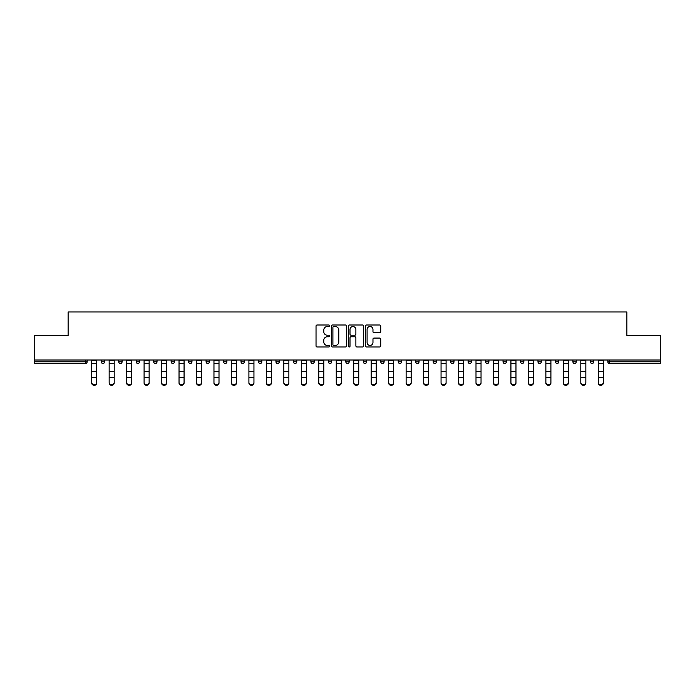 <?xml version="1.0" encoding="UTF-8"?>
<svg xmlns="http://www.w3.org/2000/svg" width="695" height="695" viewBox="0 0 695 695"><rect width="100%" height="100%" fill="white"/><g stroke="black" fill="none" stroke-linecap="round" stroke-linejoin="round"><path stroke-width="1.04" d="M329.586 325.764A0.773 0.773 0 0 0 328.813 324.999L317.137 324.999A1.103 1.103 0 0 0 316.034 326.094L316.034 345.884A1.103 1.103 0 0 0 317.137 346.979L328.813 346.979A0.773 0.773 0 0 0 329.586 346.214A0.773 0.773 0 0 0 328.813 345.441L327.302 345.441A3.518 3.518 0 0 1 323.783 341.923L323.783 340.272A3.518 3.518 0 0 1 327.302 336.762L328.813 336.762A0.773 0.773 0 0 0 329.586 335.989A0.773 0.773 0 0 0 328.813 335.216L327.302 335.216A3.518 3.518 0 0 1 323.783 331.706L323.783 330.055A3.518 3.518 0 0 1 327.302 326.537L328.813 326.537A0.773 0.773 0 0 0 329.586 325.764M379.618 332.749A1.103 1.103 0 0 0 380.721 331.645L380.721 326.094A1.103 1.103 0 0 0 379.618 324.999L366.656 324.999A1.103 1.103 0 0 0 365.553 326.094L365.553 345.884A1.103 1.103 0 0 0 366.656 346.979L379.618 346.979A1.103 1.103 0 0 0 380.721 345.884L380.721 339.177A1.103 1.103 0 0 0 379.618 338.074L374.075 338.074A1.103 1.103 0 0 0 372.972 339.177L372.972 342.505A2.936 2.936 0 0 1 370.035 345.441A2.936 2.936 0 0 1 367.09 342.505L367.09 329.473A2.936 2.936 0 0 1 370.035 326.537A2.936 2.936 0 0 1 372.972 329.473L372.972 331.645A1.103 1.103 0 0 0 374.075 332.749L379.618 332.749M34.75 360.01L34.75 335.485L68.119 335.485L68.119 311.968L626.881 311.968L626.881 335.485L660.25 335.485L660.25 360.01L34.75 360.01L34.75 361.8L85.476 361.8L85.476 360.01M346.536 326.094A1.103 1.103 0 0 0 345.441 324.999L332.471 324.999A1.103 1.103 0 0 0 331.367 326.094L331.367 345.884A1.103 1.103 0 0 0 332.471 346.979L345.441 346.979A1.103 1.103 0 0 0 346.536 345.884L346.536 326.094M349.559 324.999L362.529 324.999A1.103 1.103 0 0 1 363.633 326.094L363.633 345.884A1.103 1.103 0 0 1 362.529 346.979L356.978 346.979A1.103 1.103 0 0 1 355.883 345.884L355.883 337.857A1.103 1.103 0 0 0 354.78 336.762L351.097 336.762A1.103 1.103 0 0 0 350.002 337.857L350.002 346.214A0.773 0.773 0 0 1 349.229 346.979A0.773 0.773 0 0 1 348.464 346.214L348.464 326.094A1.103 1.103 0 0 1 349.559 324.999M87.153 360.01L87.153 361.8A1.677 1.677 0 0 1 85.476 363.476L34.75 363.476L34.75 361.8M660.25 360.01L660.25 363.476L609.524 363.476A1.677 1.677 0 0 1 607.847 361.8L607.847 360.01M101.261 360.01L101.261 361.8L101.261 360.01M85.476 363.476A1.677 1.677 0 0 0 87.153 361.8A1.677 1.677 0 0 1 85.476 363.476L85.476 361.8L87.153 361.8M102.947 363.476A1.677 1.677 0 0 1 101.261 361.8A1.677 1.677 0 0 0 102.947 363.476A1.677 1.677 0 0 0 104.624 361.8L104.624 360.01L104.624 361.8A1.677 1.677 0 0 1 102.947 363.476A1.677 1.677 0 0 1 101.261 361.8L104.624 361.8A1.677 1.677 0 0 1 102.947 363.476M118.732 360.01L118.732 361.8L118.732 360.01M122.094 360.01L122.094 361.8A1.677 1.677 0 0 1 120.409 363.476A1.677 1.677 0 0 1 118.732 361.8A1.677 1.677 0 0 0 120.409 363.476A1.677 1.677 0 0 0 122.094 361.8A1.677 1.677 0 0 1 120.409 363.476A1.677 1.677 0 0 1 118.732 361.8L122.094 361.8M136.203 360.01L136.203 361.8L136.203 360.01M139.556 360.01L139.556 361.8L139.556 360.01M153.673 361.8A1.677 1.677 0 0 0 155.35 363.476A1.677 1.677 0 0 0 157.027 361.8A1.677 1.677 0 0 1 155.35 363.476A1.677 1.677 0 0 0 157.027 361.8L157.027 360.01L157.027 361.8L153.673 361.8A1.677 1.677 0 0 0 155.35 363.476A1.677 1.677 0 0 1 153.673 361.8L153.673 360.01M171.135 361.8A1.677 1.677 0 0 0 172.82 363.476A1.677 1.677 0 0 0 174.497 361.8L174.497 360.01L174.497 361.8L171.135 361.8A1.677 1.677 0 0 0 172.82 363.476A1.677 1.677 0 0 1 171.135 361.8L171.135 360.01M191.968 360.01L191.968 361.8A1.677 1.677 0 0 1 190.282 363.476A1.677 1.677 0 0 1 188.606 361.8L188.606 360.01M207.753 363.476A1.677 1.677 0 0 0 209.43 361.8L209.43 360.01L209.43 361.8A1.677 1.677 0 0 1 207.753 363.476A1.677 1.677 0 0 1 206.076 361.8L206.076 360.01M223.538 360.01L223.538 361.8L223.538 360.01M226.9 360.01L226.9 361.8A1.677 1.677 0 0 1 225.223 363.476A1.677 1.677 0 0 1 223.538 361.8L226.9 361.8A1.677 1.677 0 0 1 225.223 363.476M244.371 360.01L244.371 361.8A1.677 1.677 0 0 1 242.694 363.476A1.677 1.677 0 0 1 241.009 361.8L241.009 360.01M260.156 363.476A1.677 1.677 0 0 0 261.841 361.8L261.841 360.01L261.841 361.8A1.677 1.677 0 0 1 260.156 363.476A1.677 1.677 0 0 1 258.479 361.8L258.479 360.01M279.303 360.01L279.303 361.8A1.677 1.677 0 0 1 277.626 363.476A1.677 1.677 0 0 1 275.95 361.8L275.95 360.01M293.412 360.01L293.412 361.8L293.412 360.01M296.774 360.01L296.774 361.8A1.677 1.677 0 0 1 295.097 363.476A1.677 1.677 0 0 1 293.412 361.8L296.774 361.8A1.677 1.677 0 0 1 295.097 363.476M314.244 360.01L314.244 361.8L310.882 361.8A1.677 1.677 0 0 0 312.568 363.476A1.677 1.677 0 0 1 310.882 361.8L310.882 360.01M330.029 363.476A1.677 1.677 0 0 0 331.715 361.8L331.715 360.01L331.715 361.8A1.677 1.677 0 0 1 330.029 363.476A1.677 1.677 0 0 1 328.353 361.8L328.353 360.01M349.177 360.01L349.177 361.8A1.677 1.677 0 0 1 347.5 363.476A1.677 1.677 0 0 1 345.823 361.8L345.823 360.01M363.285 360.01L363.285 361.8L363.285 360.01M366.647 360.01L366.647 361.8A1.677 1.677 0 0 1 364.971 363.476A1.677 1.677 0 0 1 363.285 361.8L366.647 361.8A1.677 1.677 0 0 1 364.971 363.476M384.118 360.01L384.118 361.8A1.677 1.677 0 0 1 382.432 363.476A1.677 1.677 0 0 1 380.756 361.8L380.756 360.01M398.226 361.8L401.588 361.8A1.677 1.677 0 0 1 399.903 363.476A1.677 1.677 0 0 0 401.588 361.8L401.588 360.01L401.588 361.8A1.677 1.677 0 0 1 399.903 363.476A1.677 1.677 0 0 1 398.226 361.8L398.226 360.01M419.05 360.01L419.05 361.8A1.677 1.677 0 0 1 417.374 363.476A1.677 1.677 0 0 1 415.697 361.8L415.697 360.01M433.159 360.01L433.159 361.8L433.159 360.01M436.521 360.01L436.521 361.8L436.521 360.01M450.629 360.01L450.629 361.8L450.629 360.01M453.991 360.01L453.991 361.8A1.677 1.677 0 0 1 452.306 363.476A1.677 1.677 0 0 1 450.629 361.8L453.991 361.8A1.677 1.677 0 0 1 452.306 363.476M468.1 360.01L468.1 361.8L468.1 360.01M471.462 360.01L471.462 361.8L471.462 360.01M485.57 360.01L485.57 361.8L485.57 360.01M488.924 360.01L488.924 361.8A1.677 1.677 0 0 1 487.247 363.476A1.677 1.677 0 0 1 485.57 361.8A1.677 1.677 0 0 0 487.247 363.476A1.677 1.677 0 0 0 488.924 361.8A1.677 1.677 0 0 1 487.247 363.476A1.677 1.677 0 0 1 485.57 361.8L488.924 361.8M506.394 360.01L506.394 361.8A1.677 1.677 0 0 1 504.718 363.476A1.677 1.677 0 0 1 503.032 361.8L503.032 360.01M523.865 360.01L523.865 361.8L520.503 361.8A1.677 1.677 0 0 0 522.18 363.476A1.677 1.677 0 0 1 520.503 361.8L520.503 360.01M541.327 360.01L541.327 361.8A1.677 1.677 0 0 1 539.65 363.476A1.677 1.677 0 0 1 537.973 361.8L537.973 360.01M555.444 360.01L555.444 361.8L555.444 360.01M558.797 360.01L558.797 361.8A1.677 1.677 0 0 1 557.121 363.476A1.677 1.677 0 0 1 555.444 361.8A1.677 1.677 0 0 0 557.121 363.476A1.677 1.677 0 0 1 555.444 361.8L558.797 361.8A1.677 1.677 0 0 1 557.121 363.476M576.268 360.01L576.268 361.8A1.677 1.677 0 0 1 574.591 363.476A1.677 1.677 0 0 1 572.906 361.8L572.906 360.01M593.739 360.01L593.739 361.8L590.376 361.8A1.677 1.677 0 0 0 592.053 363.476A1.677 1.677 0 0 1 590.376 361.8L590.376 360.01M137.879 363.476A1.677 1.677 0 0 1 136.203 361.8A1.677 1.677 0 0 0 137.879 363.476A1.677 1.677 0 0 0 139.556 361.8A1.677 1.677 0 0 1 137.879 363.476A1.677 1.677 0 0 1 136.203 361.8L139.556 361.8A1.677 1.677 0 0 1 137.879 363.476M312.568 363.476A1.677 1.677 0 0 0 314.244 361.8A1.677 1.677 0 0 1 312.568 363.476A1.677 1.677 0 0 1 310.882 361.8M434.844 363.476A1.677 1.677 0 0 1 433.159 361.8L436.521 361.8A1.677 1.677 0 0 1 434.844 363.476A1.677 1.677 0 0 0 436.521 361.8A1.677 1.677 0 0 1 434.844 363.476M469.777 363.476A1.677 1.677 0 0 1 468.1 361.8A1.677 1.677 0 0 0 469.777 363.476A1.677 1.677 0 0 0 471.462 361.8A1.677 1.677 0 0 1 469.777 363.476A1.677 1.677 0 0 1 468.1 361.8L471.462 361.8M522.18 363.476A1.677 1.677 0 0 0 523.865 361.8A1.677 1.677 0 0 1 522.18 363.476A1.677 1.677 0 0 1 520.503 361.8M592.053 363.476A1.677 1.677 0 0 0 593.739 361.8A1.677 1.677 0 0 1 592.053 363.476A1.677 1.677 0 0 1 590.376 361.8M333.678 326.537A0.773 0.773 0 0 0 332.905 327.31L332.905 344.677A0.773 0.773 0 0 0 333.678 345.441L335.268 345.441A3.518 3.518 0 0 0 338.786 341.923L338.786 330.055A3.518 3.518 0 0 0 335.268 326.537L333.678 326.537M355.883 329.534A2.936 2.936 0 0 0 352.938 326.589A2.936 2.936 0 0 0 350.002 329.534L350.002 334.121A1.103 1.103 0 0 0 351.097 335.216L354.78 335.216A1.103 1.103 0 0 0 355.883 334.121L355.883 329.534M91.688 377.889L91.688 382.415A2.519 2.285 0 0 0 96.727 382.415L96.727 383.032A2.519 2.285 180 0 1 91.688 383.032M96.727 382.415L96.727 360.01M91.688 382.415L91.688 360.01M109.158 377.889L109.158 382.415A2.519 2.285 0 0 0 114.197 382.415L114.197 383.032A2.519 2.285 180 0 1 109.158 383.032M126.629 377.889L126.629 382.415A2.519 2.285 0 0 0 131.668 382.415L131.668 383.032A2.519 2.285 180 0 1 126.629 383.032M144.091 377.889L144.091 382.415A2.519 2.285 0 0 0 149.13 382.415L149.13 383.032A2.519 2.285 180 0 1 144.091 383.032M161.561 377.889L161.561 382.415A2.519 2.285 0 0 0 166.6 382.415L166.6 383.032A2.519 2.285 180 0 1 161.561 383.032M179.032 377.889L179.032 382.415A2.519 2.285 0 0 0 184.071 382.415L184.071 383.032A2.519 2.285 180 0 1 179.032 383.032M114.197 382.415L114.197 360.01M109.158 382.415L109.158 360.01M131.668 382.415L131.668 360.01M126.629 382.415L126.629 360.01M149.13 382.415L149.13 360.01M144.091 382.415L144.091 360.01M166.6 382.415L166.6 360.01M161.561 382.415L161.561 360.01M184.071 383.032L184.071 360.01M179.032 382.415L179.032 360.01M196.503 377.889L196.503 382.415A2.519 2.285 0 0 0 201.541 382.415L201.541 383.032A2.519 2.285 180 0 1 196.503 383.032M201.541 383.032L201.541 360.01M196.503 382.415L196.503 360.01M213.964 377.889L213.964 382.415A2.519 2.285 0 0 0 219.003 382.415L219.003 383.032A2.519 2.285 180 0 1 213.964 383.032M219.003 383.032L219.003 360.01M213.964 382.415L213.964 360.01M231.435 377.889L231.435 382.415A2.519 2.285 0 0 0 236.474 382.415L236.474 383.032A2.519 2.285 180 0 1 231.435 383.032M236.474 382.415L236.474 360.01M231.435 382.415L231.435 360.01M248.906 377.889L248.906 382.415A2.519 2.285 0 0 0 253.944 382.415L253.944 383.032A2.519 2.285 180 0 1 248.906 383.032M253.944 382.415L253.944 360.01M248.906 382.415L248.906 360.01M266.376 377.889L266.376 382.415A2.519 2.285 0 0 0 271.415 382.415L271.415 383.032A2.519 2.285 180 0 1 266.376 383.032M271.415 383.032L271.415 360.01M266.376 382.415L266.376 360.01M283.838 377.889L283.838 382.415A2.519 2.285 0 0 0 288.877 382.415L288.877 383.032A2.519 2.285 180 0 1 283.838 383.032M288.877 383.032L288.877 360.01M283.838 382.415L283.838 360.01M301.309 377.889L301.309 382.415A2.519 2.285 0 0 0 306.347 382.415L306.347 383.032A2.519 2.285 180 0 1 301.309 383.032M306.347 382.415L306.347 360.01M301.309 382.415L301.309 360.01M318.779 377.889L318.779 382.415A2.519 2.285 0 0 0 323.818 382.415L323.818 383.032A2.519 2.285 180 0 1 318.779 383.032M323.818 382.415L323.818 360.01M318.779 382.415L318.779 360.01M336.25 377.889L336.25 382.415A2.519 2.285 0 0 0 341.288 382.415L341.288 383.032A2.519 2.285 180 0 1 336.25 383.032M341.288 382.415L341.288 360.01M336.25 382.415L336.25 360.01M353.712 377.889L353.712 382.415A2.519 2.285 0 0 0 358.75 382.415L358.75 383.032A2.519 2.285 180 0 1 353.712 383.032M358.75 382.415L358.75 360.01M353.712 382.415L353.712 360.01M371.182 377.889L371.182 382.415A2.519 2.285 0 0 0 376.221 382.415L376.221 383.032A2.519 2.285 180 0 1 371.182 383.032M376.221 382.415L376.221 360.01M371.182 382.415L371.182 360.01M388.653 377.889L388.653 382.415A2.519 2.285 0 0 0 393.691 382.415L393.691 383.032A2.519 2.285 180 0 1 388.653 383.032M393.691 382.415L393.691 360.01M388.653 382.415L388.653 360.01M406.123 377.889L406.123 382.415A2.519 2.285 0 0 0 411.162 382.415L411.162 383.032A2.519 2.285 180 0 1 406.123 383.032M411.162 383.032L411.162 360.01M406.123 382.415L406.123 360.01M423.585 377.889L423.585 382.415A2.519 2.285 0 0 0 428.624 382.415L428.624 383.032A2.519 2.285 180 0 1 423.585 383.032M428.624 382.415L428.624 360.01M423.585 382.415L423.585 360.01M441.056 377.889L441.056 382.415A2.519 2.285 0 0 0 446.094 382.415L446.094 383.032A2.519 2.285 180 0 1 441.056 383.032M446.094 382.415L446.094 360.01M441.056 382.415L441.056 360.01M458.526 377.889L458.526 382.415A2.519 2.285 0 0 0 463.565 382.415L463.565 383.032A2.519 2.285 180 0 1 458.526 383.032M463.565 383.032L463.565 360.01M458.526 382.415L458.526 360.01M475.997 377.889L475.997 382.415A2.519 2.285 0 0 0 481.036 382.415L481.036 383.032A2.519 2.285 180 0 1 475.997 383.032M481.036 382.415L481.036 360.01M475.997 382.415L475.997 360.01M493.459 377.889L493.459 382.415A2.519 2.285 0 0 0 498.497 382.415L498.497 383.032A2.519 2.285 180 0 1 493.459 383.032M498.497 382.415L498.497 360.01M493.459 382.415L493.459 360.01M510.929 377.889L510.929 382.415A2.519 2.285 0 0 0 515.968 382.415L515.968 383.032A2.519 2.285 180 0 1 510.929 383.032M515.968 383.032L515.968 360.01M510.929 382.415L510.929 360.01M528.4 377.889L528.4 382.415A2.519 2.285 0 0 0 533.439 382.415L533.439 383.032A2.519 2.285 180 0 1 528.4 383.032M533.439 382.415L533.439 360.01M528.4 382.415L528.4 360.01M545.87 377.889L545.87 382.415A2.519 2.285 0 0 0 550.909 382.415L550.909 383.032A2.519 2.285 180 0 1 545.87 383.032M550.909 382.415L550.909 360.01M545.87 382.415L545.87 360.01M563.332 377.889L563.332 382.415A2.519 2.285 0 0 0 568.371 382.415L568.371 383.032A2.519 2.285 180 0 1 563.332 383.032M568.371 383.032L568.371 360.01M563.332 382.415L563.332 360.01M580.803 377.889L580.803 382.415A2.519 2.285 0 0 0 585.842 382.415L585.842 383.032A2.519 2.285 180 0 1 580.803 383.032M585.842 382.415L585.842 360.01M580.803 382.415L580.803 360.01M598.273 377.889L598.273 382.415A2.519 2.285 0 0 0 603.312 382.415L603.312 383.032A2.519 2.285 180 0 1 598.273 383.032M603.312 383.032L603.312 360.01M598.273 382.415L598.273 360.01M609.524 360.01L609.524 361.8L660.25 361.8M607.847 361.8L609.524 361.8L609.524 363.476M172.82 363.476A1.677 1.677 0 0 0 174.497 361.8M190.282 363.476A1.677 1.677 0 0 0 191.968 361.8L188.606 361.8M209.43 361.8L206.076 361.8M242.694 363.476A1.677 1.677 0 0 0 244.371 361.8L241.009 361.8M261.841 361.8L258.479 361.8M277.626 363.476A1.677 1.677 0 0 0 279.303 361.8L275.95 361.8M331.715 361.8L328.353 361.8M347.5 363.476A1.677 1.677 0 0 0 349.177 361.8L345.823 361.8M382.432 363.476A1.677 1.677 0 0 0 384.118 361.8L380.756 361.8M417.374 363.476A1.677 1.677 0 0 0 419.05 361.8L415.697 361.8M504.718 363.476A1.677 1.677 0 0 0 506.394 361.8L503.032 361.8M539.65 363.476A1.677 1.677 0 0 0 541.327 361.8L537.973 361.8M574.591 363.476A1.677 1.677 0 0 0 576.268 361.8L572.906 361.8M91.688 371.495L96.727 371.495M91.688 377.272L96.727 377.272M91.688 363.476L96.727 363.476M91.688 360.349L96.727 360.349M109.158 371.495L114.197 371.495M109.158 377.272L114.197 377.272M109.158 363.476L114.197 363.476M109.158 360.349L114.197 360.349M126.629 371.495L131.668 371.495M126.629 377.272L131.668 377.272M126.629 363.476L131.668 363.476M126.629 360.349L131.668 360.349M144.091 371.495L149.13 371.495M144.091 377.272L149.13 377.272M144.091 363.476L149.13 363.476M144.091 360.349L149.13 360.349M161.561 371.495L166.6 371.495M161.561 377.272L166.6 377.272M161.561 363.476L166.6 363.476M161.561 360.349L166.6 360.349M179.032 371.495L184.071 371.495M179.032 377.272L184.071 377.272M179.032 363.476L184.071 363.476M179.032 360.349L184.071 360.349M196.503 371.495L201.541 371.495M196.503 377.272L201.541 377.272M196.503 363.476L201.541 363.476M196.503 360.349L201.541 360.349M213.964 371.495L219.003 371.495M213.964 377.272L219.003 377.272M213.964 363.476L219.003 363.476M213.964 360.349L219.003 360.349M231.435 371.495L236.474 371.495M231.435 377.272L236.474 377.272M231.435 363.476L236.474 363.476M231.435 360.349L236.474 360.349M248.906 371.495L253.944 371.495M248.906 377.272L253.944 377.272M248.906 363.476L253.944 363.476M248.906 360.349L253.944 360.349M266.376 371.495L271.415 371.495M266.376 377.272L271.415 377.272M266.376 363.476L271.415 363.476M266.376 360.349L271.415 360.349M283.838 371.495L288.877 371.495M283.838 377.272L288.877 377.272M283.838 363.476L288.877 363.476M283.838 360.349L288.877 360.349M301.309 371.495L306.347 371.495M301.309 377.272L306.347 377.272M301.309 363.476L306.347 363.476M301.309 360.349L306.347 360.349M318.779 371.495L323.818 371.495M318.779 377.272L323.818 377.272M318.779 363.476L323.818 363.476M318.779 360.349L323.818 360.349M336.25 371.495L341.288 371.495M336.25 377.272L341.288 377.272M336.25 363.476L341.288 363.476M336.25 360.349L341.288 360.349M353.712 371.495L358.75 371.495M353.712 377.272L358.75 377.272M353.712 363.476L358.75 363.476M353.712 360.349L358.75 360.349M371.182 371.495L376.221 371.495M371.182 377.272L376.221 377.272M371.182 363.476L376.221 363.476M371.182 360.349L376.221 360.349M388.653 371.495L393.691 371.495M388.653 377.272L393.691 377.272M388.653 363.476L393.691 363.476M388.653 360.349L393.691 360.349M406.123 371.495L411.162 371.495M406.123 377.272L411.162 377.272M406.123 363.476L411.162 363.476M406.123 360.349L411.162 360.349M423.585 371.495L428.624 371.495M423.585 377.272L428.624 377.272M423.585 363.476L428.624 363.476M423.585 360.349L428.624 360.349M441.056 371.495L446.094 371.495M441.056 377.272L446.094 377.272M441.056 363.476L446.094 363.476M441.056 360.349L446.094 360.349M458.526 371.495L463.565 371.495M458.526 377.272L463.565 377.272M458.526 363.476L463.565 363.476M458.526 360.349L463.565 360.349M475.997 371.495L481.036 371.495M475.997 377.272L481.036 377.272M475.997 363.476L481.036 363.476M475.997 360.349L481.036 360.349M493.459 371.495L498.497 371.495M493.459 377.272L498.497 377.272M493.459 363.476L498.497 363.476M493.459 360.349L498.497 360.349M510.929 371.495L515.968 371.495M510.929 377.272L515.968 377.272M510.929 363.476L515.968 363.476M510.929 360.349L515.968 360.349M528.4 371.495L533.439 371.495M528.4 377.272L533.439 377.272M528.4 363.476L533.439 363.476M528.4 360.349L533.439 360.349M545.87 371.495L550.909 371.495M545.87 377.272L550.909 377.272M545.87 363.476L550.909 363.476M545.87 360.349L550.909 360.349M563.332 371.495L568.371 371.495M563.332 377.272L568.371 377.272M563.332 363.476L568.371 363.476M563.332 360.349L568.371 360.349M580.803 371.495L585.842 371.495M580.803 377.272L585.842 377.272M580.803 363.476L585.842 363.476M580.803 360.349L585.842 360.349M598.273 371.495L603.312 371.495M598.273 377.272L603.312 377.272M598.273 363.476L603.312 363.476M598.273 360.349L603.312 360.349"/></g></svg>
